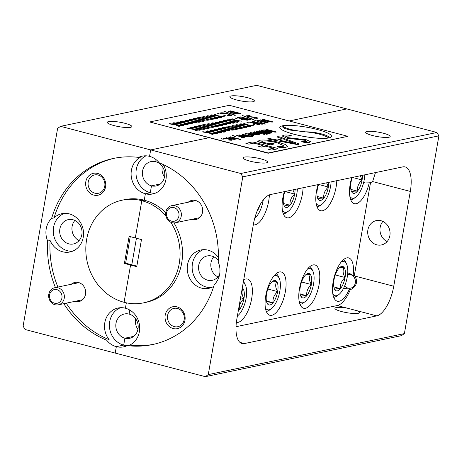 <?xml version="1.0" encoding="UTF-8"?>
<svg xmlns="http://www.w3.org/2000/svg" width="462" height="462" viewBox="0 0 462 462"><rect width="100%" height="100%" fill="white"/><g stroke="black" fill="none" stroke-linecap="round" stroke-linejoin="round"><path stroke-width="0.69" d="M72.961 219.739A12.445 11.128 -101.8 0 0 68.312 219.612A12.445 11.128 -101.8 0 0 59.673 231.491A12.445 11.128 -101.8 0 0 68.751 243.849A12.445 11.128 -101.8 0 0 73.406 243.976A12.445 11.128 -101.8 0 0 82.04 232.097A12.445 11.128 -101.8 0 0 72.961 219.739M74.879 220.443A12.445 11.128 -101.8 0 0 79.089 240.581M47.661 241.014L50.11 240.506A19.577 17.504 -101.8 0 0 62.647 251.784A19.577 17.504 -101.8 0 0 69.958 251.981A19.577 17.504 -101.8 0 0 83.547 233.298A19.577 17.504 -101.8 0 0 69.265 213.854A19.577 17.504 -101.8 0 0 61.948 213.658A19.577 17.504 -101.8 0 0 54.06 217.873L51.611 218.387A19.577 17.504 -101.8 0 0 47.661 241.014A95.085 85.025 -101.8 0 0 55.457 287.566M64.443 213.34A19.577 17.504 -101.8 0 0 53.338 232.709A19.577 17.504 -101.8 0 0 67.55 250.756A19.577 17.504 -101.8 0 0 72.372 251.27M97.586 173.429A11.186 10.002 -101.8 0 0 85.817 181.682A11.186 10.002 -101.8 0 0 93.803 195.103A11.186 10.002 -101.8 0 0 105.573 186.85A11.186 10.002 -101.8 0 0 97.586 173.429M98.077 175.023A9.367 8.38 -101.8 0 0 94.571 174.931A9.367 8.38 -101.8 0 0 88.075 183.87A9.367 8.38 -101.8 0 0 94.906 193.174A9.367 8.38 -101.8 0 0 98.406 193.272A9.367 8.38 -101.8 0 0 104.909 184.326A9.367 8.38 -101.8 0 0 98.077 175.023M71.24 284.269A9.789 8.755 78.2 0 1 78.546 282.53A9.789 8.755 78.2 0 1 85.534 294.277A9.789 8.755 78.2 0 1 75.237 301.495A9.789 8.755 78.2 0 1 74.821 301.374M125 123.319A12.445 2.264 9.9 0 0 107.288 122.32A12.445 2.264 9.9 0 0 114.091 125.6A12.445 2.264 9.9 0 0 131.809 126.6A12.445 2.264 9.9 0 0 125 123.319M247.574 97.696A12.445 2.264 9.9 0 0 229.862 96.697A12.445 2.264 9.9 0 0 236.665 99.977A12.445 2.264 9.9 0 0 254.383 100.976A12.445 2.264 9.9 0 0 247.574 97.696M133.755 336.353L124.896 338.207L133.755 336.353M120.582 307.698A19.577 17.504 -101.8 0 0 109.477 327.073A19.577 17.504 -101.8 0 0 123.689 345.114L124.896 338.207L123.689 345.114L116.332 346.65L115.211 353.084L116.332 346.65L123.689 345.114A19.577 17.504 -101.8 0 0 127.235 345.634M129.1 314.096L129.805 310.054L129.1 314.096A12.445 11.128 -101.8 0 0 124.451 313.969A12.445 11.128 -101.8 0 0 115.812 325.849A12.445 11.128 -101.8 0 0 124.896 338.207A12.445 11.128 -101.8 0 0 129.545 338.334A12.445 11.128 -101.8 0 0 138.184 326.455A12.445 11.128 -101.8 0 0 129.1 314.096M160.349 183.974L151.49 185.828L150.283 192.735L151.49 185.828L160.349 183.974M146.004 155.827A19.577 17.504 -101.8 0 0 136.14 175.398A19.577 17.504 -101.8 0 0 150.283 192.735L145.38 193.763L144.26 200.196L145.38 193.763L150.283 192.735A19.577 17.504 -101.8 0 0 155.105 193.249M165.743 212.584A52.437 46.887 -101.8 0 0 144.26 200.196L141.805 200.704L135.302 237.953L141.805 200.704L144.26 200.196A52.437 46.887 -101.8 0 0 124.659 199.659L122.211 200.173A52.437 46.887 -101.8 0 0 85.817 250.213A52.437 46.887 -101.8 0 0 124.076 302.292L130.579 265.044L131.803 264.79L136.434 238.248L131.803 264.79L125.629 263.173L124.405 263.427L130.579 265.044L124.076 302.292A52.437 46.887 -101.8 0 0 143.67 302.829A52.437 46.887 -101.8 0 0 170.738 222.21M63.808 303.678A95.085 85.025 -101.8 0 0 106.676 340.211A19.577 17.504 -101.8 0 0 116.332 346.65A19.577 17.504 -101.8 0 0 123.649 346.852A19.577 17.504 -101.8 0 0 127.298 345.605L129.753 345.091A19.577 17.504 -101.8 0 0 139.541 325.508A19.577 17.504 -101.8 0 0 125.404 308.212L126.345 302.824L125.404 308.212A19.577 17.504 -101.8 0 0 118.087 308.015A19.577 17.504 -101.8 0 0 109.13 339.697A95.085 85.025 -101.8 0 1 66.257 303.164M50.11 240.506A95.085 85.025 -101.8 0 0 57.906 287.052M106.676 340.211L109.13 339.697M165.864 215.806A52.437 46.887 -101.8 0 0 141.805 200.704A52.437 46.887 -101.8 0 0 122.211 200.173M136.844 266.106L131.803 264.79L130.579 265.044L136.746 266.661L141.476 239.57L129.135 236.342L124.405 263.427M240.783 173.493L436.902 132.49L346.789 108.916L289.166 120.957L346.789 108.916L256.676 85.337L60.557 126.334L57.611 128.396L23.1 326.155L25.098 329.51L205.324 376.663L208.27 374.601L242.781 176.848L240.783 173.493L150.67 149.913L208.893 137.74L150.67 149.913L60.557 126.334M155.694 161.717L156.058 159.638L155.694 161.717A12.445 11.128 -101.8 0 0 151.045 161.59A12.445 11.128 -101.8 0 0 142.406 173.469A12.445 11.128 -101.8 0 0 151.49 185.828A12.445 11.128 -101.8 0 0 156.139 185.955A12.445 11.128 -101.8 0 0 164.778 174.076A12.445 11.128 -101.8 0 0 155.694 161.717M127.298 345.605A95.085 85.025 -101.8 0 0 152.396 344.577A95.085 85.025 -101.8 0 0 214.276 284.609A19.577 17.504 -101.8 0 0 218.22 261.983A95.085 85.025 -101.8 0 0 159.205 162.791A19.577 17.504 -101.8 0 0 149.549 156.347L150.67 149.913L149.549 156.347A19.577 17.504 -101.8 0 0 142.232 156.144A19.577 17.504 -101.8 0 0 138.583 157.392A95.085 85.025 -101.8 0 0 113.485 158.426A95.085 85.025 -101.8 0 0 51.611 218.387M130.261 236.636L125.629 263.173M163.23 164.553A19.577 17.504 -101.8 0 1 152.697 193.959A19.577 17.504 -101.8 0 1 145.38 193.763A19.577 17.504 -101.8 0 1 131.243 176.461A19.577 17.504 -101.8 0 1 141.031 156.884L138.583 157.392M114.709 158.177A95.085 85.025 -101.8 0 0 54.06 217.873M162.289 166.418A12.445 11.128 -101.8 0 0 164.507 177.027M135.695 318.797A12.445 11.128 -101.8 0 0 137.913 329.406M218.295 260.591A12.445 11.128 -101.8 0 0 211.839 256.075A12.445 11.128 -101.8 0 0 207.184 255.948A12.445 11.128 -101.8 0 0 198.55 267.827A12.445 11.128 -101.8 0 0 207.629 280.186A12.445 11.128 -101.8 0 0 212.277 280.313A12.445 11.128 -101.8 0 0 219.623 274.411M213.756 256.78A12.445 11.128 -101.8 0 0 217.966 276.917M218.393 257.426A19.577 17.504 -101.8 0 0 208.137 250.19A19.577 17.504 -101.8 0 0 200.826 249.994A19.577 17.504 -101.8 0 0 187.237 268.676A19.577 17.504 -101.8 0 0 201.519 288.121A19.577 17.504 -101.8 0 0 208.836 288.317A19.577 17.504 -101.8 0 0 213.721 286.4M203.315 249.676A19.577 17.504 -101.8 0 0 192.209 269.051A19.577 17.504 -101.8 0 0 206.422 287.093A19.577 17.504 -101.8 0 0 211.244 287.607M176.981 306.872A11.186 10.002 -101.8 0 0 165.211 315.124A11.186 10.002 -101.8 0 0 173.198 328.546A11.186 10.002 -101.8 0 0 184.967 320.293A11.186 10.002 -101.8 0 0 176.981 306.872M177.472 308.466A9.367 8.38 -101.8 0 0 173.972 308.373A9.367 8.38 -101.8 0 0 167.469 317.313A9.367 8.38 -101.8 0 0 174.301 326.617A9.367 8.38 -101.8 0 0 177.801 326.715A9.367 8.38 -101.8 0 0 184.303 317.769A9.367 8.38 -101.8 0 0 177.472 308.466M188.248 202.212A9.789 8.755 78.2 0 1 195.547 200.479A9.789 8.755 78.2 0 1 202.535 212.22A9.789 8.755 78.2 0 1 192.238 219.438A9.789 8.755 78.2 0 1 191.822 219.323M351.767 177.552A22.372 9.153 104.7 0 0 350.202 184.084A22.372 9.153 104.7 0 0 354.342 203.678A22.372 9.153 104.7 0 0 369.23 182.842L364.974 182.94L363.652 182.455M347.736 273.042L349.266 273.273L353.095 275.537A22.372 9.153 104.7 0 0 348.648 257.912A22.372 9.153 104.7 0 0 333.183 281.606A22.372 9.153 104.7 0 0 337.324 301.201A22.372 9.153 104.7 0 0 349.387 289.091L343.641 288.271M387.121 241.557A12.445 11.128 78.2 0 1 382.911 221.419M376.784 244.825A12.445 11.128 78.2 0 1 367.7 232.461A12.445 11.128 78.2 0 1 376.339 220.588A12.445 11.128 78.2 0 1 380.988 220.715A12.445 11.128 78.2 0 1 390.067 233.073A12.445 11.128 78.2 0 1 381.433 244.952A12.445 11.128 78.2 0 1 376.784 244.825M356.895 310.683A12.445 2.264 -170.1 0 1 359.442 312.589A12.445 2.264 -170.1 0 1 341.724 311.59A12.445 2.264 -170.1 0 1 334.921 308.31A12.445 2.264 -170.1 0 1 347.268 308.166L376.773 315.881A27.968 11.44 -75.3 0 0 393.757 286.232L410.308 191.418L372.626 181.56A9.367 8.38 78.2 0 1 370.541 182.571L354.366 275.271A8.599 7.692 78.2 0 1 355.059 276.109C358.056 282.172 356.45 286.735 350.242 289.801A27.968 11.44 104.7 0 1 337.272 305.549L236.018 326.715M249.884 161.128A12.445 2.264 9.9 0 0 267.596 162.127A12.445 2.264 9.9 0 0 260.793 158.853A12.445 2.264 9.9 0 0 243.076 157.848A12.445 2.264 9.9 0 0 249.884 161.128M372.459 135.505A12.445 2.264 9.9 0 0 390.171 136.504A12.445 2.264 9.9 0 0 383.368 133.223A12.445 2.264 9.9 0 0 365.65 132.224A12.445 2.264 9.9 0 0 372.459 135.505M299.474 288.652A22.372 9.153 104.7 0 0 303.615 308.246A22.372 9.153 104.7 0 0 319.086 284.552A22.372 9.153 104.7 0 0 314.94 264.957A22.372 9.153 104.7 0 0 299.474 288.652M265.765 295.697A22.372 9.153 104.7 0 0 269.906 315.292A22.372 9.153 104.7 0 0 285.377 291.603A22.372 9.153 104.7 0 0 281.237 272.002A22.372 9.153 104.7 0 0 265.765 295.697M236.371 322.384A22.372 9.153 104.7 0 0 251.669 298.648A22.372 9.153 104.7 0 0 247.528 279.054A22.372 9.153 104.7 0 0 243.705 279.81M284.349 191.649A22.372 9.153 104.7 0 0 282.784 198.175A22.372 9.153 104.7 0 0 286.931 217.769A22.372 9.153 104.7 0 0 302.396 194.075A22.372 9.153 104.7 0 0 303.078 187.734M318.058 184.598A22.372 9.153 104.7 0 0 316.493 191.129A22.372 9.153 104.7 0 0 320.634 210.724A22.372 9.153 104.7 0 0 336.105 187.029A22.372 9.153 104.7 0 0 336.786 180.688M253.303 224.838A22.372 9.153 104.7 0 0 268.688 201.126A22.372 9.153 104.7 0 0 269.369 194.872M436.902 132.49L438.9 135.845L242.781 176.848M208.27 374.601L404.389 333.604L438.9 135.845M404.389 333.604L401.443 335.666L205.324 376.663M410.308 191.418A27.968 11.44 -75.3 0 0 405.128 166.926A27.968 11.44 -75.3 0 0 402.777 166.892L270.397 194.566A27.968 11.44 -75.3 0 0 253.413 224.214L236.862 319.028A27.968 11.44 -75.3 0 0 242.042 343.526A27.968 11.44 -75.3 0 0 244.392 343.561L376.773 315.881M349.387 289.091L349.439 289.969L350.242 289.801M354.366 275.271L353.095 275.537M369.23 182.842L370.541 182.571M375.45 172.603L372.626 181.56M129.753 345.091A95.085 85.025 -101.8 0 0 153.621 344.306M143.67 302.829L146.125 302.315A52.437 46.887 -101.8 0 0 173.96 222.921M344.658 285.966A6.994 6.254 -101.8 0 0 347.961 288.092A6.994 6.254 -101.8 0 0 355.318 282.935A6.994 6.254 -101.8 0 0 350.329 274.549A6.994 6.254 -101.8 0 0 347.615 274.503M332.807 293.815A17.62 7.207 104.7 0 0 336.55 295.72A17.62 7.207 104.7 0 0 338.669 294.704A17.62 7.207 104.7 0 0 346.5 280.474A17.62 7.207 104.7 0 0 346.644 264.235A17.62 7.207 104.7 0 0 342.509 261.584A17.62 7.207 104.7 0 0 341.095 262.139M338.669 294.704L336.844 296.038A19.577 8.01 -75.3 0 1 334.494 297.164A19.577 8.01 -75.3 0 1 333.697 297.245M341.661 266.435A12.613 5.163 104.7 0 0 340.147 267.157A12.613 5.163 104.7 0 0 338.611 268.647A12.613 5.163 104.7 0 0 334.003 279.81A12.613 5.163 104.7 0 0 334.436 288.975A12.613 5.163 104.7 0 0 334.921 289.813A12.613 5.163 104.7 0 0 340.448 288.658A12.613 5.163 104.7 0 0 345.062 277.495A12.613 5.163 104.7 0 0 344.144 267.492A12.613 5.163 104.7 0 0 341.661 266.435M343.549 259.58A19.577 8.01 -75.3 0 1 345.703 262.179L346.644 264.235M334.921 289.813C334.823 288.917 336.665 288.536 340.448 288.658C340.032 284.459 341.568 280.74 345.062 277.495C342.816 273.683 342.509 270.345 344.144 267.492L339.888 267.683M333.83 286.925L340.448 288.658M335.279 274.936L345.062 277.495M54.562 303.205A6.994 6.254 -101.8 0 0 61.92 298.048A6.994 6.254 -101.8 0 0 56.93 289.662A6.994 6.254 -101.8 0 0 49.573 294.82A6.994 6.254 -101.8 0 0 54.562 303.205M57.987 287.809A8.738 7.814 78.2 0 1 64.368 296.488A8.738 7.814 78.2 0 1 58.299 304.828A8.738 7.814 78.2 0 1 55.036 304.741A8.738 7.814 78.2 0 1 48.66 296.061A8.738 7.814 78.2 0 1 54.724 287.722A8.738 7.814 78.2 0 1 57.987 287.809M171.569 221.154A6.994 6.254 -101.8 0 0 178.921 215.997A6.994 6.254 -101.8 0 0 173.931 207.605A6.994 6.254 -101.8 0 0 166.58 212.763A6.994 6.254 -101.8 0 0 171.569 221.154M174.994 205.752A8.738 7.814 78.2 0 1 181.37 214.432A8.738 7.814 78.2 0 1 175.306 222.776A8.738 7.814 78.2 0 1 172.037 222.684A8.738 7.814 78.2 0 1 165.662 214.004A8.738 7.814 78.2 0 1 171.725 205.665A8.738 7.814 78.2 0 1 174.994 205.752M254.753 218.185A17.62 7.207 104.7 0 0 263.271 199.925M256.959 211.463A12.613 5.163 104.7 0 0 260.077 204.782M349.826 196.292A17.62 7.207 104.7 0 0 353.574 198.198A17.62 7.207 104.7 0 0 355.688 197.182A17.62 7.207 104.7 0 0 364.795 174.832M355.688 197.182L353.863 198.516A19.577 8.01 -75.3 0 1 351.513 199.642A19.577 8.01 -75.3 0 1 350.716 199.723M352.287 177.448A12.613 5.163 104.7 0 0 351.022 182.288A12.613 5.163 104.7 0 0 351.461 191.453A12.613 5.163 104.7 0 0 351.94 192.29A12.613 5.163 104.7 0 0 357.467 191.135A12.613 5.163 104.7 0 0 362.081 179.972A12.613 5.163 104.7 0 0 362.474 175.317M351.94 192.29C351.842 191.395 353.684 191.014 357.467 191.135C357.051 186.937 358.587 183.218 362.081 179.972L360.325 175.768M350.849 189.403L357.467 191.135M352.362 177.431L362.081 179.972M316.118 203.338A17.62 7.207 104.7 0 0 319.866 205.243A17.62 7.207 104.7 0 0 321.979 204.233A17.62 7.207 104.7 0 0 331.087 181.878M321.979 204.233L320.16 205.561A19.577 8.01 -75.3 0 1 317.804 206.687A19.577 8.01 -75.3 0 1 317.007 206.774M318.578 184.494A12.613 5.163 104.7 0 0 317.313 189.333A12.613 5.163 104.7 0 0 317.752 198.498A12.613 5.163 104.7 0 0 318.231 199.336A12.613 5.163 104.7 0 0 323.758 198.181A12.613 5.163 104.7 0 0 328.372 187.018A12.613 5.163 104.7 0 0 328.765 182.363M318.231 199.336C318.133 198.441 319.975 198.059 323.758 198.181C323.342 193.982 324.878 190.263 328.372 187.018L326.617 182.813M317.146 196.448L323.758 198.181M318.653 184.477L328.372 187.018M282.415 210.383A17.62 7.207 104.7 0 0 286.157 212.289A17.62 7.207 104.7 0 0 288.276 211.278A17.62 7.207 104.7 0 0 297.384 188.923M288.276 211.278L286.452 212.607A19.577 8.01 -75.3 0 1 284.095 213.733A19.577 8.01 -75.3 0 1 283.298 213.819M284.869 191.539A12.613 5.163 104.7 0 0 283.604 196.379A12.613 5.163 104.7 0 0 284.043 205.544A12.613 5.163 104.7 0 0 284.523 206.381A12.613 5.163 104.7 0 0 290.055 205.226A12.613 5.163 104.7 0 0 294.664 194.069A12.613 5.163 104.7 0 0 295.056 189.408M284.523 206.381C284.425 205.492 286.267 205.105 290.055 205.226C289.634 201.028 291.17 197.309 294.664 194.069L292.908 189.859M283.437 203.494L290.055 205.226M284.944 191.522L294.664 194.069M243.41 281.508A19.577 8.01 -75.3 0 1 244.583 283.322L245.518 285.372A17.62 7.207 104.7 0 0 243.179 282.848M237.543 315.846L237.399 315.956A17.62 7.207 104.7 0 0 237.543 315.846A17.62 7.207 104.7 0 0 245.38 301.617A17.62 7.207 104.7 0 0 245.518 285.372M238.282 310.886A12.613 5.163 104.7 0 0 239.322 309.794A12.613 5.163 104.7 0 0 243.936 298.637A12.613 5.163 104.7 0 0 243.018 288.635A12.613 5.163 104.7 0 0 242.296 287.907M238.513 309.586L239.322 309.794C238.906 305.601 240.442 301.882 243.936 298.637C241.69 294.82 241.383 291.487 243.018 288.635M240.575 297.759L243.936 298.637M265.39 307.906A17.62 7.207 104.7 0 0 269.138 309.811A17.62 7.207 104.7 0 0 271.252 308.801A17.62 7.207 104.7 0 0 279.088 294.571A17.62 7.207 104.7 0 0 279.227 278.326A17.62 7.207 104.7 0 0 275.092 275.681A17.62 7.207 104.7 0 0 273.677 276.236M271.252 308.801L269.427 310.129A19.577 8.01 -75.3 0 1 267.076 311.255A19.577 8.01 -75.3 0 1 266.279 311.342M274.249 280.526A12.613 5.163 104.7 0 0 272.73 281.248A12.613 5.163 104.7 0 0 271.2 282.744A12.613 5.163 104.7 0 0 266.586 293.901A12.613 5.163 104.7 0 0 267.024 303.066A12.613 5.163 104.7 0 0 267.504 303.904A12.613 5.163 104.7 0 0 273.03 302.749A12.613 5.163 104.7 0 0 277.645 291.591A12.613 5.163 104.7 0 0 276.726 281.583A12.613 5.163 104.7 0 0 274.249 280.526M276.132 273.677A19.577 8.01 -75.3 0 1 278.291 276.27L279.227 278.326M267.504 303.904C267.406 303.014 269.248 302.627 273.03 302.749C272.615 298.55 274.151 294.831 277.645 291.591C275.398 287.774 275.092 284.442 276.726 281.583L272.47 281.774M266.412 301.016L273.03 302.749M267.862 289.027L277.645 291.591M299.099 300.86A17.62 7.207 104.7 0 0 302.847 302.766A17.62 7.207 104.7 0 0 304.96 301.755A17.62 7.207 104.7 0 0 312.797 287.526A17.62 7.207 104.7 0 0 312.936 271.281A17.62 7.207 104.7 0 0 308.801 268.63A17.62 7.207 104.7 0 0 307.386 269.19M304.96 301.755L303.136 303.084A19.577 8.01 -75.3 0 1 300.785 304.21A19.577 8.01 -75.3 0 1 299.988 304.296M307.958 273.481A12.613 5.163 104.7 0 0 306.439 274.203A12.613 5.163 104.7 0 0 304.903 275.693A12.613 5.163 104.7 0 0 300.294 286.856A12.613 5.163 104.7 0 0 300.733 296.021A12.613 5.163 104.7 0 0 301.212 296.858A12.613 5.163 104.7 0 0 306.739 295.703A12.613 5.163 104.7 0 0 311.353 284.546A12.613 5.163 104.7 0 0 310.435 274.538A12.613 5.163 104.7 0 0 307.958 273.481M309.84 266.626A19.577 8.01 -75.3 0 1 311.994 269.225L312.936 271.281M301.212 296.858C301.114 295.969 302.957 295.582 306.739 295.703C306.323 291.505 307.859 287.786 311.353 284.546C309.107 280.729 308.801 277.396 310.435 274.538L306.179 274.728M300.121 293.971L306.739 295.703M301.571 281.982L311.353 284.546M282.484 125.803A26.236 4.776 9.9 0 0 279.799 127.35A26.236 4.776 9.9 0 0 299.341 135.499A26.236 4.776 9.9 0 0 328.805 137.924A26.236 4.776 9.9 0 0 331.485 136.4A26.236 4.776 9.9 0 0 331.485 136.388A26.236 4.776 9.9 0 0 311.948 128.222A26.236 4.776 9.9 0 0 282.484 125.803L281.947 126.444L284.188 128.303L290.205 130.093L305.642 131.861C292.902 130.521 285.181 128.5 282.484 125.803L281.941 126.455M279.799 127.35L279.793 127.379A26.236 4.776 9.9 0 0 279.793 127.379A26.236 4.776 9.9 0 0 299.336 135.528A26.236 4.776 9.9 0 0 328.8 137.947A26.236 4.776 9.9 0 0 331.485 136.371L331.485 136.4M189.911 127.477L194 129.083L199.861 129.984L194.537 129.441L197.257 130.671L196.292 130.758L193.128 129.302L187.023 128.361L186.792 128.13L187.445 128.107L192.642 128.933L189.905 127.506L192.544 128.915M199.861 129.984L200.11 130.215L199.445 130.238L194.635 129.487M194.115 126.6L198.204 128.199L204.071 129.106L198.747 128.563L201.467 129.787L200.502 129.88L197.338 128.424L191.233 127.483L190.997 127.252L191.655 127.229L196.847 128.049L194.109 126.628L196.748 128.038M204.071 129.106L204.314 129.337L203.655 129.36L198.839 128.609M198.319 125.722L202.414 127.321L208.275 128.228L208.524 128.453L207.86 128.476L202.951 127.685L205.671 128.91L204.706 129.002L201.542 127.547L195.438 126.6L195.201 126.369L195.859 126.351L201.057 127.171L198.314 125.745L200.953 127.154M208.275 128.228L203.043 127.726M202.523 124.838L206.618 126.444L212.48 127.35L207.155 126.807L209.875 128.032L208.911 128.118L205.746 126.669L199.642 125.722L199.411 125.491L200.063 125.468L205.261 126.293L202.523 124.867L205.163 126.276M212.48 127.35L207.253 126.848M206.733 123.96L210.822 125.566L216.69 126.467L211.359 125.924L214.085 127.154L213.121 127.241L209.956 125.785L203.846 124.844L203.615 124.613L204.268 124.59L209.465 125.416L206.728 123.989L209.367 125.398M216.69 126.467L216.932 126.698L216.274 126.721L211.457 125.97M214.085 127.154L213.121 127.241M210.938 123.083L215.032 124.682L220.894 125.589L215.569 125.046L218.289 126.27L217.325 126.363L214.16 124.907L208.056 123.96L207.819 123.735L208.477 123.712L213.675 124.532L210.932 123.111L213.571 124.521M220.894 125.589L221.142 125.82L220.478 125.843L215.662 125.087M215.142 122.205L219.236 123.804L225.098 124.711L219.773 124.168L222.493 125.393L221.529 125.485L218.364 124.03L212.26 123.083L212.029 122.852L212.682 122.834L217.879 123.654L215.142 122.228L217.781 123.637M225.098 124.711L219.866 124.209M219.352 121.321L223.441 122.927L229.308 123.833L223.978 123.29L226.698 124.515L225.739 124.601L222.574 123.152L216.464 122.205L216.233 121.974L216.886 121.951L222.083 122.776L219.346 121.35L221.985 122.759M229.308 123.833L224.076 123.331M223.556 120.443L227.65 122.049L233.512 122.95L228.188 122.407L230.908 123.637L229.943 123.724L226.778 122.268L220.674 121.327L220.438 121.096L221.096 121.073L226.293 121.899L223.55 120.472L226.189 121.881M233.512 122.95L233.76 123.181L233.096 123.204L228.28 122.453M227.76 119.566L231.855 121.165L237.716 122.072L232.392 121.529L235.112 122.753L234.147 122.846L230.983 121.391L224.879 120.443L224.648 120.218L225.3 120.195L230.498 121.015L227.754 119.594L230.399 121.004M237.716 122.072L237.965 122.303L237.301 122.326L232.484 121.57M241.926 121.194L236.596 120.651L239.316 121.876L238.357 121.968L235.193 120.513L229.083 119.566L228.852 119.335L229.504 119.317L234.702 120.137L231.97 118.688L236.059 120.287L241.926 121.194L236.694 120.692M234.604 120.12L231.97 118.688M236.625 118.162L235.273 118.018M243.035 119.889L241.02 119.525M240.685 116.863L251.039 119.566L239.79 117.943L247.938 120.068L247.182 120.253L237.734 117.781L237.711 117.487L239.42 117.619L249.093 119.236L240.685 116.892L249.087 119.265M250.762 119.323L251.039 119.543L250.681 119.641L249.226 119.554L239.79 117.972M253.205 119.629L242.296 115.483L253.944 119.496L253.205 119.629L242.302 115.46M255.867 118.058L255.313 117.539L248.071 116.701L246.246 115.795L249.676 115.61L250.185 115.829L247.672 116.014M249.671 115.639L250.185 115.829L249.671 115.639M257.571 118.116L254.574 118.266L254.065 118.053L256.133 117.902M205.775 131.133L209.863 132.738L215.731 133.645L210.401 133.096L213.121 134.327L212.162 134.413L208.997 132.958L202.887 132.017L202.656 131.785L203.309 131.762L208.506 132.588L205.769 131.162L208.408 132.571M215.731 133.645L210.499 133.143M209.979 130.255L214.073 131.855L219.935 132.761L214.611 132.219L217.331 133.449L216.366 133.535L213.201 132.08L207.097 131.139L206.855 130.931L207.519 130.885L212.716 131.705L209.973 130.284L212.612 131.693M219.935 132.761L220.183 132.992L219.519 133.016L214.703 132.265M214.183 129.377L218.278 130.977L224.139 131.884L218.815 131.341L221.535 132.565L220.57 132.658L217.406 131.202L211.301 130.255L211.07 130.03L211.723 130.007L216.921 130.827L214.177 129.4L216.822 130.81M224.139 131.884L224.388 132.109L223.724 132.138L218.907 131.381M218.393 128.494L222.482 130.099L228.349 131.006L223.019 130.463L225.739 131.687L224.78 131.774L221.616 130.324L215.506 129.377L215.275 129.146L215.927 129.123L221.125 129.949L218.387 128.523L221.027 129.932M228.349 131.006L223.117 130.503M222.597 127.616L226.692 129.221L232.553 130.128L227.229 129.579L229.949 130.81L228.985 130.896L225.82 129.441L219.716 128.5L219.479 128.269L220.137 128.245L225.335 129.071L222.592 127.645L225.231 129.054M232.553 130.128L227.321 129.626M226.802 126.738L230.896 128.338L236.758 129.245L231.433 128.702L234.153 129.926L233.189 130.018L230.024 128.563L223.92 127.622L223.683 127.391L224.341 127.368L229.539 128.188L226.796 126.767L229.435 128.176M236.758 129.245L237.006 129.475L236.342 129.499L231.526 128.748M231.012 125.86L235.1 127.46L240.962 128.367L235.637 127.824L238.357 129.048L237.399 129.141L234.228 127.685L228.124 126.738L227.893 126.513L228.546 126.49L233.743 127.31L231.006 125.883L233.645 127.293M240.962 128.367L241.216 128.569L240.546 128.621L235.736 127.864M235.216 124.977L239.31 126.582L245.172 127.489L239.847 126.946L242.567 128.17L241.603 128.257L238.438 126.807L232.334 125.86L232.097 125.629L232.756 125.606L237.947 126.432L235.21 125.006L237.849 126.415M245.172 127.489L239.94 126.986M239.42 124.099L243.514 125.704L249.376 126.611L244.052 126.062L246.772 127.293L245.807 127.379L242.642 125.924L236.538 124.983L236.301 124.752L236.96 124.728L242.157 125.554L239.414 124.128L242.053 125.537M249.376 126.611L244.144 126.109M243.624 123.221L247.719 124.821L253.58 125.728L248.256 125.185L250.976 126.409L250.011 126.501L246.847 125.046L240.742 124.105L240.511 123.874L241.164 123.851L246.362 124.671L243.624 123.25L246.263 124.659M253.58 125.728L253.829 125.959L253.164 125.982L248.354 125.231M248.285 122.696L246.933 122.557M254.493 124.538L253.124 124.388L252.679 124.059L254.031 124.174L254.493 124.538L254.025 124.203M262.422 123.856L260.891 124.064L251.449 122.476L259.598 124.607L258.841 124.786L249.37 122.02L260.747 123.776L252.217 121.57L252.974 121.385L262.422 123.856L262.693 124.105L262.335 124.18L260.886 124.087L251.449 122.505M264.865 124.163L253.961 119.993L265.604 124.03L264.865 124.163L253.961 119.993M260.031 119.791L271.206 121.772L262.283 119.439L263.034 119.283L272.453 121.749L272.771 121.968L272.332 122.06L270.865 121.98L262.029 120.334L267.989 122.569L268.283 122.932L267.983 122.597L268.283 122.932L266.892 122.932L257.473 120.472L258.229 120.287L267.146 122.621L260.025 119.82L266.932 122.563M270.848 121.708L262.416 119.294M272.453 121.749L272.765 121.997L272.326 122.089L270.859 122.003L262.133 120.374M223.4 139.137L221.413 138.727M221.258 138.773L223.238 139.206M230.284 139.98C230.625 139.749 229.989 139.443 228.378 139.056L224.711 138.531L224.642 138.964L223.943 138.831L223.66 138.219M223.666 138.19L228.95 138.877C231.318 139.472 232.126 139.928 231.375 140.24L228.944 140.101L230.29 139.951C230.63 139.726 229.995 139.414 228.384 139.027L224.717 138.502L224.648 138.941L223.949 138.802L223.666 138.19L223.273 138.433M231.37 140.269L228.505 139.934M224.711 138.531L224.642 138.964M235.21 139.374L230.648 138.958L226.322 137.826L234.107 139.085M233.957 139.201L233.529 138.652L228.644 137.197L236.278 139.056L234.869 138.975M240.2 139.536L230.486 136.816L240.841 139.374L240.2 139.536L230.486 136.816M235.51 136.319L235.787 136.585L234.794 136.492L232.415 135.354L235.51 136.319L235.787 136.556L234.794 136.492M243.428 137.676L241.949 137.676L241.43 137.497L242.065 137.433L241.32 136.885L236.66 135.666L237.272 135.51L244.363 137.364L242.902 137.272M244.363 137.364L242.781 137.208L243.255 137.763L241.43 137.497M247.505 136.769L242.065 136.348L241.742 136.123L243.919 135.666L240.257 135.222L239.097 135.476L239.27 134.927L244.791 135.591C247.118 136.192 247.898 136.648 247.124 136.954L241.742 136.123M243.913 135.695L240.257 135.245L239.697 135.614L239.097 135.505L239.264 134.956M257.242 134.777L252.91 134.378L248.429 133.206L256.144 134.488M256.017 134.592L255.544 134.049L250.658 132.6L258.31 134.032M258.177 134.142L257.704 133.599L252.818 132.144L260.452 134.003L259.043 133.922M259.401 134.327L256.751 134.309M264.605 134.28L263.461 134.153M261.544 133.801L254.522 131.791L262.156 133.645L261.544 133.801L254.522 131.791M267.296 134.188L256.231 131.433L267.296 134.188L266.684 134.338L256.231 131.433M268.387 133.986L257.935 131.075L269 133.83L268.387 133.986L257.935 131.075M269.721 133.206L268.578 133.085M266.661 132.727L259.638 130.717L267.273 132.577L266.661 132.727L259.638 130.717M263.762 129.857L274.832 131.837L265.956 129.516L266.574 129.389L275.947 131.837L276.299 132.057L275.912 132.138L274.538 132.034L265.777 130.394L271.673 132.623L272.031 132.975L271.668 132.652L272.031 132.975L270.744 132.952L261.377 130.503L261.994 130.348L270.871 132.669L263.762 129.886L270.651 132.611M274.463 131.768L266.02 129.383M275.947 131.837L276.299 132.057L275.912 132.161L274.532 132.063L265.864 130.44M262.89 145.478L253.869 143.116L248.943 144.144L245.928 143.353M245.871 143.364L252.09 142.036L254.112 142.267L277.056 148.273L277.795 148.793L271.644 150.081L268.607 149.29M277.962 148.672L271.644 150.052L268.555 149.313M273.481 148.25L265.592 146.183L261.417 147.055L258.766 146.367M258.691 146.408L262.947 145.466L253.869 143.116M287.659 146.367L286.036 147.222C284.407 147.69 281.768 147.632 278.124 147.049L277.015 146.616L282.998 146.437L284.084 145.848L277.212 142.833C271.13 141.239 266.279 140.65 262.664 141.072L261.602 141.84L269.138 143.815L271.841 143.249L274.463 143.948L270.501 144.773L268.526 144.537L258.766 141.984L257.68 141.401L259.621 140.286C264.143 139.582 270.559 140.281 278.869 142.383L285.291 144.456L287.664 146.339L286.03 147.251C284.401 147.719 281.762 147.655 278.118 147.078L277.009 146.645M284.084 145.859L277.206 142.862C271.125 141.268 266.274 140.679 262.659 141.101L261.596 141.869M274.526 143.925L270.495 144.802L268.52 144.566L257.68 141.401M299.122 144.017L298.706 144.427L296.829 144.485L268.838 139.183C267.619 138.929 267.429 138.762 268.266 138.681M268.266 138.658L269.866 138.606L277.165 139.998L282.49 138.889L277.425 137.064L277.674 136.688L279.724 136.891L299.122 143.988L298.712 144.398L296.835 144.456L268.844 139.154C267.625 138.9 267.434 138.733 268.266 138.658L267.717 138.848M282.444 138.895L277.419 137.093L277.674 136.688M347.869 136.319L229.36 105.313L149.688 121.968L268.191 152.974L347.869 136.319L268.145 153.245L149.688 121.968M306.918 141.251L304.88 140.292L286.787 138.207L282.207 136.007L283.558 135.279C285.025 134.84 287.439 134.916 290.783 135.51L292.065 136.024L286.555 136.105L285.776 136.504L288.288 137.688L306.445 139.79L310.533 141.713L309.332 142.383C308.01 142.752 305.913 142.666 303.043 142.105L301.755 141.649M301.715 141.672L306.271 141.568L306.924 141.239L304.88 140.292M253.811 135.453L248.365 135.031L248.042 134.806L250.219 134.35L246.564 133.899L245.403 134.159L245.57 133.61L251.091 134.275C253.424 134.875 254.204 135.326 253.43 135.637L248.042 134.806M250.219 134.378L246.558 133.928L246.003 134.298L245.397 134.188L245.565 133.639M248.978 135.99L242.359 134.719L242.128 134.338L250.779 136.146M250.762 135.892L251.184 136.059L250.762 135.892M250.768 135.868L252.356 136.729L249.261 136.463L248.181 136.18L249.035 135.978L245.079 134.968M240.419 113.363L240.719 113.588L239.57 113.831C237.872 114.143 235.372 113.883 232.074 113.046L228.517 111.533L230.434 110.868L240.419 113.363L240.725 113.56L239.576 113.802C237.878 114.114 235.377 113.854 232.08 113.023L228.517 111.533M234.719 115.356L223.816 111.186L235.458 115.223L234.719 115.356L223.816 111.186M229.816 115.373C230.48 115.038 229.608 114.57 227.2 113.964L221.633 113.236L221.188 113.756L219.848 113.265L220.53 112.872C222.343 112.647 224.792 112.942 227.887 113.762L231.595 115.35L231.029 115.662L227.408 115.373L230.168 115.154M231.589 115.361L231.023 115.685L227.414 115.35M221.223 113.716L219.848 113.265M224.786 115.205L223.441 115.067M219.046 113.704L217.689 113.56M214.385 114.224L218.48 115.829L224.341 116.736L224.59 116.961L223.926 116.984L219.017 116.193L221.737 117.417L220.772 117.51L217.608 116.054L211.504 115.107L211.267 114.876L211.925 114.853L217.123 115.679L214.38 114.253L217.019 115.662M224.341 116.736L219.109 116.233M220.137 117.614L214.807 117.071L217.527 118.295L216.568 118.388L213.404 116.932L207.294 115.985L207.063 115.76L207.715 115.737L212.913 116.557L210.181 115.107L214.27 116.707L220.137 117.614L220.38 117.839L219.716 117.868L214.905 117.111M212.815 116.54L210.181 115.107M205.971 115.985L210.066 117.585L215.927 118.491L210.603 117.949L213.323 119.179L212.358 119.265L209.194 117.81L203.089 116.869L202.858 116.638L203.511 116.615L208.708 117.435L205.971 116.014L208.61 117.423M215.927 118.491L216.176 118.722L215.511 118.746L210.695 117.995M201.767 116.863L205.861 118.468L211.723 119.375L206.398 118.826L209.119 120.056L208.154 120.143L204.989 118.688L198.885 117.746L198.648 117.515L199.307 117.492L204.504 118.318L201.761 116.892L204.4 118.301M211.723 119.375L206.491 118.873M197.563 117.741L201.651 119.346L207.519 120.253L202.189 119.71L204.914 120.934L203.95 121.027L200.785 119.571L194.675 118.624L194.444 118.393L195.097 118.37L200.294 119.196L197.557 117.77L200.196 119.179M207.519 120.253L202.287 119.75M193.353 118.624L197.447 120.224L203.309 121.131L197.984 120.588L200.704 121.812L199.74 121.904L196.575 120.449L190.471 119.502L190.24 119.277L190.893 119.254L196.09 120.074L193.353 118.647L195.992 120.056M203.309 121.131L203.557 121.356L202.893 121.385L198.083 120.628M189.149 119.502L193.243 121.102L199.105 122.008L193.78 121.466L196.5 122.696L195.536 122.782L192.371 121.327L186.267 120.386L186.03 120.155L186.688 120.132L191.886 120.952L189.143 119.531L191.782 120.94M199.105 122.008L199.353 122.239L198.689 122.263L193.873 121.512M184.944 120.38L189.033 121.985L194.9 122.892L189.576 122.343L192.296 123.573L191.332 123.66L188.167 122.205L182.063 121.263L181.826 121.032L182.484 121.009L187.676 121.835L184.939 120.409L187.578 121.818M194.9 122.892L189.668 122.39M190.69 123.77L185.366 123.227L188.086 124.451L187.122 124.544L183.957 123.088L177.853 122.141L177.622 121.91L178.274 121.887L183.472 122.713L180.567 121.437L181.543 121.344L184.829 122.863L190.69 123.77L185.464 123.267M183.374 122.696L180.734 121.263M176.53 122.141L180.625 123.741L186.486 124.648L181.162 124.105L183.882 125.329L182.917 125.421L179.753 123.966L173.648 123.019L173.412 122.817L174.07 122.771L179.268 123.591L176.524 122.164L179.164 123.573M183.882 125.329L182.923 125.393L179.758 123.937L173.412 122.794M186.486 124.648L186.735 124.873L186.071 124.902L181.254 124.145M172.326 123.019L176.42 124.619L182.282 125.525L176.958 124.983L179.678 126.213L178.713 126.299L175.548 124.844L169.444 123.903L169.208 123.672L169.866 123.649L175.063 124.469L172.32 123.048L174.959 124.457M182.282 125.525L182.53 125.756L181.866 125.78L177.05 125.029M304.885 140.263L286.787 138.207M310.528 141.742L309.338 142.354C308.015 142.729 305.919 142.637 303.049 142.082L301.761 141.62M292.128 135.961L286.555 136.105M286.561 136.076L285.776 136.492M286.792 138.178L282.207 135.978M295.357 143.497L284.713 139.668L280.261 140.598L295.357 143.497M295.212 143.468L284.707 139.697L280.324 140.61M253.875 143.087L248.943 144.144M248.949 144.121L247.083 143.815M268.613 149.266L273.539 148.233L265.598 146.159L261.417 147.031L259.713 146.766M259.719 146.743L258.772 146.339M247.089 143.792L245.934 143.324M271.673 132.623L272.037 132.946L270.744 132.952M270.749 132.929L261.44 130.342M267.273 132.577L266.666 132.704M269.727 133.183L268.578 133.056L270.131 133.495M268.578 133.056L268.982 133.368M269 133.83L268.393 133.957M262.156 133.645L261.55 133.772M264.611 134.251L263.467 134.124L265.015 134.563M263.467 134.124L263.866 134.442M260.452 134.003L258.963 133.87L259.176 134.436L256.751 134.28L257.016 134.887L252.91 134.378M252.916 134.35L248.492 133.05M258.183 134.113L257.709 133.57L252.818 132.144M256.017 134.563L255.55 134.02L250.658 132.6M253.817 135.424L253.424 135.666M245.397 134.188L245.57 133.61M252.437 135.366L251.172 134.598L249.37 134.973L252.65 135.25M251.172 134.598L249.428 134.991M252.431 135.389L251.166 134.627M245.085 134.939L242.925 134.823M242.931 134.8L242.128 134.338M252.408 136.573L248.181 136.151M247.511 136.74L247.118 136.983M239.097 135.505L239.27 134.927M246.131 136.683L244.872 135.915L243.07 136.296L246.344 136.567M244.872 135.915L243.122 136.307M246.131 136.712L244.866 135.944M242.169 137.376L236.729 135.51M241.955 137.647L241.43 137.468L241.955 137.647M234.8 136.463L232.415 135.354M240.841 139.374L240.205 139.507M236.278 139.056L234.788 138.923L234.962 139.495L230.653 138.929L226.386 137.67M233.957 139.178L233.535 138.623L228.644 137.197M224.717 138.502L224.665 138.923M223.4 139.108L221.939 139.05M221.945 139.027L221.419 138.698M267.989 122.569L268.283 122.909L266.892 122.932L257.605 120.299M265.604 124.03L264.87 124.139M259.598 124.607L258.841 124.786M258.847 124.763L249.133 122.072M260.747 123.776L252.344 121.396M254.031 124.174L254.498 124.509L253.124 124.388M253.13 124.365L252.685 124.035L253.13 124.365M248.29 122.673L246.939 122.528L248.747 123.031M246.939 122.528L247.384 122.886M250.976 126.409L250.017 126.472L246.847 125.046M246.852 125.017L240.511 123.874M246.772 127.293L245.807 127.379L242.642 125.924M242.648 125.901L236.301 124.752M242.567 128.17L241.609 128.234L238.438 126.807M238.444 126.779L232.097 125.629M238.357 129.048L237.399 129.112L234.228 127.685M234.234 127.656L227.893 126.513M234.153 129.926L233.195 129.989L230.024 128.563M230.03 128.534L223.683 127.391M229.949 130.81L228.99 130.873L225.82 129.441M225.826 129.418L219.479 128.269M225.739 131.687L224.78 131.751L221.616 130.324M221.616 130.296L215.275 129.146M221.535 132.565L220.576 132.629L217.406 131.202M217.411 131.173L211.07 130.03M217.331 133.449L216.372 133.506L213.201 132.08M213.207 132.051L206.861 130.908M213.121 134.327L212.162 134.39L208.997 132.958M208.997 132.935L202.656 131.785M255.867 118.035L255.313 117.539M255.319 117.51L248.071 116.701M249.676 115.61L247.984 115.835L248.677 116.482L255.936 117.319C257.623 117.81 258.004 118.151 257.097 118.347L254.065 118.053M257.577 118.087L257.097 118.347M247.672 116.002L247.978 115.864M248.077 116.678L246.246 115.795M253.944 119.496L253.211 119.6M247.938 120.068L247.182 120.253M247.187 120.224L237.474 117.533M242.371 119.641L241.025 119.496L242.839 119.999M241.025 119.496L241.464 119.854M236.631 118.133L235.279 117.995L237.087 118.497M235.279 117.995L235.724 118.353M239.316 121.876L238.357 121.939L235.193 120.513M235.193 120.484L228.852 119.335M235.112 122.753L234.153 122.817L230.983 121.391M230.988 121.362L224.648 120.218M230.908 123.637L229.949 123.695L226.784 122.245L220.438 121.096M226.698 124.515L225.739 124.578L222.574 123.152M222.574 123.123L216.233 121.974M222.493 125.393L221.535 125.456L218.364 124.03M218.37 124.001L212.029 122.852M218.289 126.27L217.331 126.334L214.16 124.907M214.166 124.879L207.819 123.735M213.126 127.212L209.956 125.785M209.956 125.762L203.615 124.613M209.875 128.032L208.916 128.095L205.746 126.669M205.752 126.64L199.411 125.491M205.671 128.91L204.712 128.973L201.542 127.547M201.548 127.518L195.201 126.369M201.467 129.787L200.508 129.851L197.338 128.424M197.343 128.396L190.997 127.252M197.257 130.671L196.298 130.729L193.128 129.302M193.133 129.279L186.792 128.13M232.767 112.849L239.016 113.352L231.144 111.29L229.932 111.694L232.767 112.849M230.486 111.429L229.926 111.712M238.952 113.363L230.48 111.457M235.458 115.223L234.725 115.333M229.822 115.344C230.486 115.009 229.614 114.541 227.206 113.935L221.633 113.236M221.639 113.207L221.194 113.727L221.639 113.207M224.792 115.177L223.441 115.038L225.254 115.54M223.441 115.038L223.885 115.396M219.046 113.675L217.694 113.537L219.508 114.039M217.694 113.537L218.145 113.895M221.737 117.417L220.778 117.481L217.608 116.054M217.614 116.026L211.267 114.876M217.527 118.295L216.568 118.359L213.404 116.932M213.404 116.903L207.063 115.76M213.323 119.179L212.364 119.236L209.194 117.81M209.199 117.781L202.858 116.638M209.119 120.056L208.16 120.12L204.995 118.665L198.648 117.515M204.914 120.934L203.956 120.998L200.785 119.571M200.785 119.543L194.444 118.393M200.704 121.812L199.746 121.876L196.575 120.449M196.581 120.42L190.24 119.277M196.5 122.696L195.542 122.753L192.371 121.327M192.377 121.298L186.03 120.155M192.296 123.573L191.337 123.637L188.167 122.205M188.173 122.182L181.826 121.032M188.086 124.451L187.127 124.515L183.957 123.088M183.963 123.059L177.622 121.91M179.678 126.213L178.719 126.27L175.548 124.844M175.554 124.815L169.208 123.672M328.788 137.919C331.139 135.955 316.435 131.653 305.642 131.861C315.921 132.848 323.637 134.864 328.788 137.919L329.031 137.543M328.782 137.947C331.139 135.978 316.43 131.682 305.636 131.889C292.896 130.55 285.181 128.528 282.484 125.831M355.059 276.109L393.757 286.232M239.974 342.4L244.392 343.561M347.268 308.166L337.272 305.549M58.299 304.828L82.536 299.763M54.724 287.722L78.604 282.727M175.306 222.776L199.544 217.706M171.725 205.665L195.611 200.67"/></g></svg>
